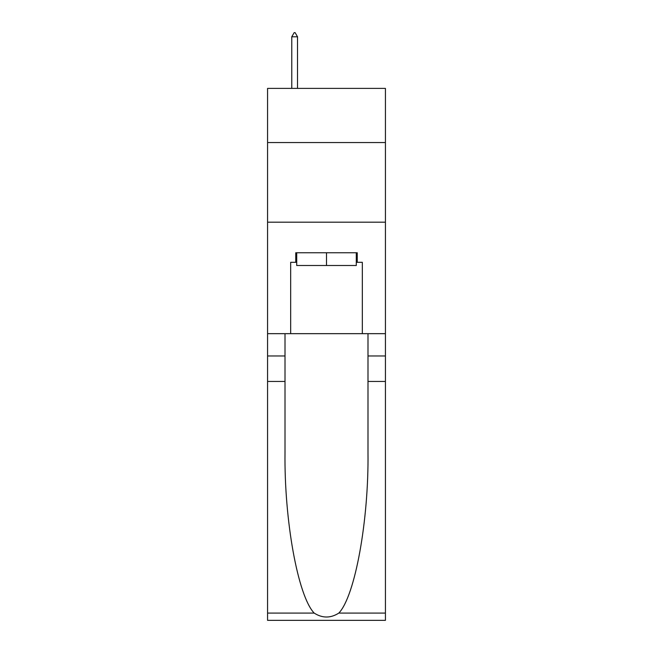 <?xml version="1.0" encoding="UTF-8"?>
<svg xmlns="http://www.w3.org/2000/svg" width="653" height="653" viewBox="0 0 653 653"><rect width="100%" height="100%" fill="white"/><g stroke="black" fill="none" stroke-linecap="round" stroke-linejoin="round"><path stroke-width="0.98" d="M385.433 142.542L385.433 88.392L267.567 88.392L267.567 142.542L385.433 142.542L385.433 333.667L362.333 333.667L362.333 262.318L357.24 262.318L357.24 252.76L295.76 252.76L295.76 262.318L296.715 262.318M267.567 381.45L285.01 381.45L285.01 452.472C284.161 520.359 297.939 596.197 314.175 613.085C322.386 618.326 330.598 618.326 338.825 613.085L385.433 613.085L385.433 620.35L267.567 620.35L267.567 142.542M356.285 252.76L356.285 265.502L296.715 265.502L296.715 252.76M326.5 252.76L326.5 265.502M338.825 613.085C355.061 596.197 368.839 520.359 367.99 452.472L367.99 333.667M367.99 381.45L385.433 381.45L385.433 333.667M285.01 333.667L285.01 381.45M385.433 613.085L385.433 381.45M267.567 333.667L290.667 333.667L290.667 262.318L295.76 262.318M267.567 222.183L385.433 222.183M290.667 333.667L362.333 333.667M356.285 262.318L357.24 262.318M297.515 36.788L295.123 32.65L294.168 32.65L291.777 36.788L297.515 36.788L297.515 88.392M291.777 36.788L291.777 88.392M367.99 355.967L385.433 355.967M285.01 355.967L267.567 355.967M267.567 613.085L314.175 613.085"/></g></svg>
